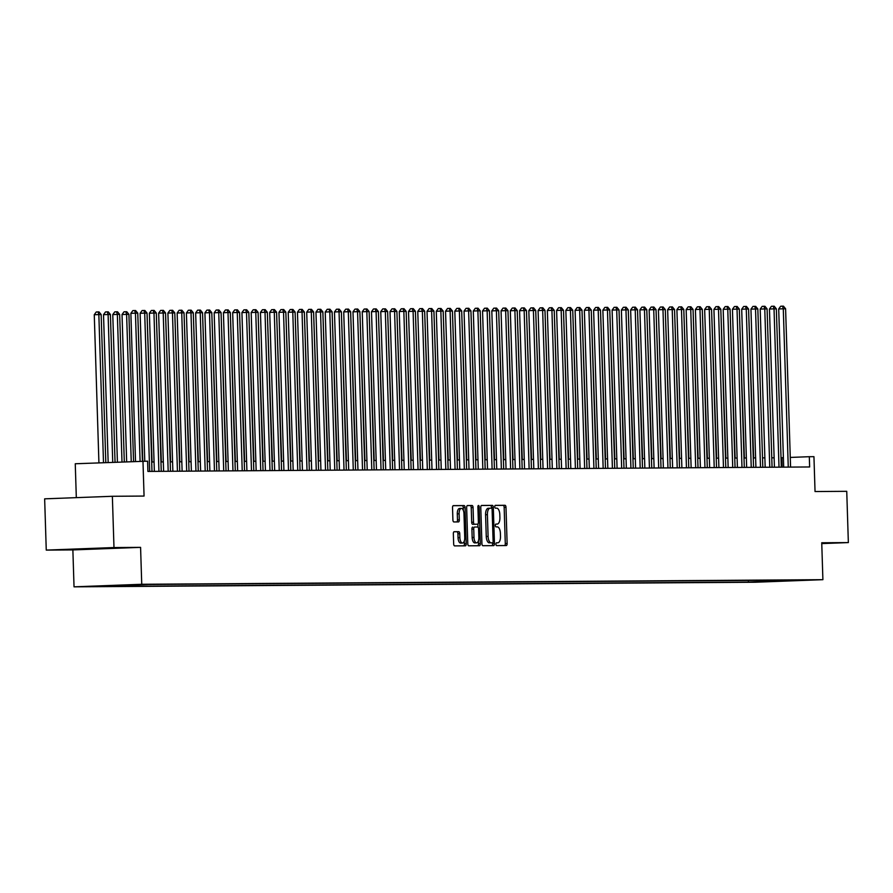 <?xml version="1.0" encoding="UTF-8"?>
<svg xmlns="http://www.w3.org/2000/svg" width="893" height="893" viewBox="0 0 893 893"><rect width="100%" height="100%" fill="white"/><g stroke="black" fill="none" stroke-linecap="round" stroke-linejoin="round"><path stroke-width="1.34" d="M495.95 544.205A1.406 0.636 87.8 0 0 496.631 545.612L506.275 545.545A2.009 0.904 87.8 0 0 506.298 545.545A2.009 0.904 87.8 0 0 507.124 543.524L505.985 507.291A2.009 0.904 87.8 0 0 505.014 505.293L495.358 505.349A1.406 0.636 87.8 0 0 494.767 506.766A1.406 0.636 87.8 0 0 495.448 508.173L496.698 508.162A6.441 2.902 87.8 0 1 499.812 514.58L499.901 517.605A6.441 2.902 87.8 0 1 497.245 524.068A6.441 2.902 87.8 0 1 497.2 524.068L495.95 524.079A1.406 0.636 87.8 0 0 495.939 524.079A1.406 0.636 87.8 0 0 495.358 525.486A1.406 0.636 87.8 0 0 496.039 526.892L497.289 526.881A6.441 2.902 87.8 0 1 500.393 533.311L500.493 536.325A6.441 2.902 87.8 0 1 497.825 542.788A6.441 2.902 87.8 0 1 497.792 542.788L496.541 542.799A1.406 0.636 87.8 0 0 496.53 542.799A1.406 0.636 87.8 0 0 495.95 544.205M86.007 586.612L98.431 586.188L86.007 586.612M454.191 531.703A2.009 0.904 87.8 0 0 454.18 531.703A2.009 0.904 87.8 0 0 453.343 533.724L453.666 543.893A2.009 0.904 87.8 0 0 454.637 545.891L465.353 545.824A2.009 0.904 87.8 0 0 465.365 545.824A2.009 0.904 87.8 0 0 466.202 543.804L465.063 507.57A2.009 0.904 87.8 0 0 464.092 505.561L453.365 505.639A2.009 0.904 87.8 0 0 453.354 505.639A2.009 0.904 87.8 0 0 452.528 507.659L452.907 519.938A2.009 0.904 87.8 0 0 453.878 521.947L458.466 521.914A2.009 0.904 87.8 0 0 458.489 521.914A2.009 0.904 87.8 0 0 459.315 519.893L459.125 513.799A5.391 2.433 87.8 0 1 461.346 508.407A5.391 2.433 87.8 0 1 463.98 513.765L464.74 537.619A5.391 2.433 87.8 0 1 462.507 543.022A5.391 2.433 87.8 0 1 459.873 537.653L459.75 533.679A2.009 0.904 87.8 0 0 458.779 531.67L454.169 531.703M821.772 543.591L848.35 542.587L846.743 491.317L815.041 491.541L813.947 456.669L809.315 456.703L809.638 466.961L147.914 471.426L147.602 461.168L75.258 463.757L76.318 497.635M113.98 547.554L46.257 550.099L72.869 549.921L140.581 547.364L113.98 547.554L112.362 496.285L144.063 496.061L142.969 461.201M140.581 547.364L141.741 584.279L822.899 579.68L755.188 582.236L74.03 586.835L141.741 584.279M848.35 542.587L821.739 542.765L822.899 579.68M481.919 543.703A2.009 0.904 87.8 0 0 482.89 545.701L493.606 545.634A2.009 0.904 87.8 0 0 493.617 545.634A2.009 0.904 87.8 0 0 494.454 543.614L493.316 507.38A2.009 0.904 87.8 0 0 492.344 505.371L481.617 505.449A2.009 0.904 87.8 0 0 481.606 505.449A2.009 0.904 87.8 0 0 480.78 507.47L481.919 543.703M479.485 545.723L468.758 545.802A2.009 0.904 87.8 0 1 467.787 543.792L466.648 507.559A2.009 0.904 87.8 0 1 467.486 505.538A2.009 0.904 87.8 0 0 467.486 505.538L472.084 505.516A2.009 0.904 87.8 0 1 473.056 507.514L473.513 522.215A2.009 0.904 87.8 0 0 474.484 524.224L477.532 524.202A2.009 0.904 87.8 0 0 477.543 524.202A2.009 0.904 87.8 0 0 478.38 522.182L477.9 506.878A1.406 0.636 87.8 0 1 478.481 505.471A1.406 0.636 87.8 0 1 479.173 506.878L480.322 543.714A2.009 0.904 87.8 0 1 479.496 545.723A2.009 0.904 87.8 0 0 479.496 545.723M46.257 550.099L44.65 498.841L112.362 496.285M764.91 581.678L750.834 582.102L764.91 581.678M108.131 585.663L95.049 586.478L748.446 582.057L761.249 581.577L762.309 580.316M107.863 585.987L148.495 584.457L801.881 580.048L761.249 581.577M72.869 549.921L74.03 586.835M783.384 457.685L781.029 457.752M774.131 457.796L771.764 457.808M764.877 457.852L762.51 457.875M755.623 457.919L753.257 457.93M746.369 457.975L744.003 457.997M737.116 458.042L734.749 458.064M727.851 458.109L725.496 458.12M718.597 458.165L716.242 458.187M709.343 458.232L706.988 458.243M700.09 458.288L697.734 458.31M690.836 458.355L688.481 458.377M681.582 458.422L679.216 458.433M672.329 458.477L669.962 458.5M663.075 458.544L660.708 458.555M653.821 458.6L651.455 458.622M644.567 458.667L642.201 458.689M635.303 458.734L632.947 458.745M626.049 458.79L623.694 458.812M616.795 458.857L614.44 458.868M607.541 458.913L605.186 458.935M598.288 458.98L595.932 458.991M589.034 459.047L586.668 459.058M579.78 459.102L577.414 459.125M570.527 459.169L568.16 459.181M561.273 459.225L558.906 459.248M552.019 459.292L549.653 459.303M542.754 459.359L540.399 459.37M533.501 459.415L531.145 459.437M524.247 459.482L521.892 459.493M514.993 459.538L512.638 459.56M505.739 459.605L503.373 459.616M496.486 459.672L494.119 459.683M487.232 459.728L484.866 459.75M477.978 459.795L475.612 459.806M468.725 459.85L466.358 459.873M459.471 459.917L457.104 459.928M450.206 459.984L447.851 459.995M440.952 460.04L438.597 460.062M431.699 460.107L429.343 460.118M422.445 460.163L420.09 460.185M413.191 460.23L410.825 460.241M403.937 460.297L401.571 460.308M394.684 460.353L392.317 460.375M385.43 460.42L383.064 460.431M376.176 460.475L373.81 460.498M366.923 460.542L364.556 460.554M357.658 460.609L355.302 460.621M348.404 460.665L346.049 460.688M339.15 460.732L336.795 460.743M329.897 460.788L327.541 460.81M320.643 460.855L318.276 460.866M311.389 460.922L309.023 460.933M302.135 460.978L299.769 461M292.882 461.045L290.515 461.056M283.628 461.101L281.262 461.123M274.363 461.168L272.008 461.179M265.109 461.234L262.754 461.246M255.856 461.29L253.5 461.313M246.602 461.357L244.247 461.368M237.348 461.413L234.993 461.435M228.095 461.48L225.728 461.491M218.841 461.547L216.474 461.558M209.587 461.603L207.221 461.625M200.333 461.67L197.967 461.681M191.08 461.726L188.713 461.748M181.815 461.793L179.46 461.804M172.561 461.86L170.206 461.871M163.307 461.915L160.952 461.938M154.054 461.982L151.698 461.994M809.315 456.703L790.272 457.428M782.156 467.139L781.866 457.741M748.39 580.405L748.446 582.057M771.932 580.249L771.429 581.51M821.761 543.457L822.855 543.178L821.761 543.201M73.025 549.195L112.54 547.978L73.025 549.195M504.657 545.556A2.009 0.904 87.8 0 0 505.293 543.603L504.154 507.369A2.009 0.904 87.8 0 0 503.183 505.36L495.191 505.416M491.507 508.206L491.485 507.447A2.009 0.904 87.8 0 0 490.514 505.438L481.405 505.505M491.987 545.645A2.009 0.904 87.8 0 0 492.623 543.681L492.59 542.81M490.704 542.888L492.523 542.821A1.406 0.636 87.8 0 0 493.115 541.404L492.11 509.602A1.406 0.636 87.8 0 0 491.429 508.195L490.112 508.206A6.441 2.902 87.8 0 0 490.078 508.206A6.441 2.902 87.8 0 0 487.411 514.669L488.091 536.414A6.441 2.902 87.8 0 0 491.206 542.832L490.692 542.888A1.406 0.636 87.8 0 0 490.704 542.888L491.206 542.832M490.034 508.206L488.281 508.273A6.441 2.902 87.8 0 0 488.248 508.273A6.441 2.902 87.8 0 0 485.58 514.736L487.411 514.669M489.375 542.899A6.441 2.902 87.8 0 1 486.261 536.481L485.58 514.736M467.285 505.605L472.084 505.516M475.723 524.269A2.009 0.904 87.8 0 1 475.712 524.269A2.009 0.904 87.8 0 0 475.712 524.269L472.654 524.291A2.009 0.904 87.8 0 1 471.683 522.282L471.225 507.592A2.009 0.904 87.8 0 0 470.254 505.583M477.878 524.046L477.978 527.171M478.402 540.868L478.492 543.781L480.322 543.714M473.993 537.463A5.391 2.433 87.8 0 0 476.628 542.832A5.391 2.433 87.8 0 0 478.86 537.43L478.592 529.024A2.009 0.904 87.8 0 0 477.621 527.015L474.574 527.037A2.009 0.904 87.8 0 0 474.563 527.037A2.009 0.904 87.8 0 0 473.736 529.058L473.993 537.463L472.163 537.53A5.391 2.433 87.8 0 0 474.797 542.899L476.628 542.832M472.732 527.104L472.743 527.104A2.009 0.904 87.8 0 0 472.732 527.104A2.009 0.904 87.8 0 0 471.906 529.125L473.736 529.058M472.163 537.53L471.906 529.125M477.867 545.735A2.009 0.904 87.8 0 0 478.492 543.781M462.507 543.022L460.676 543.089A5.391 2.433 87.8 0 1 458.042 537.72L457.919 533.746A2.009 0.904 87.8 0 0 456.948 531.748L453.979 531.759M461.346 508.407L459.515 508.474A5.391 2.433 87.8 0 0 457.294 513.877L459.125 513.799M456.848 521.925A2.009 0.904 87.8 0 0 457.484 519.96L457.294 513.877M463.311 510.338L463.233 507.637A2.009 0.904 87.8 0 0 462.261 505.639L453.153 505.695M463.735 545.835A2.009 0.904 87.8 0 0 464.371 543.87L464.282 541.069M753.636 457.93L748.613 310.161M788.262 467.106L783.284 308.788L785.594 308.777L790.573 467.084M783.686 467.139L778.707 308.956L783.284 308.788L782.525 306.165L783.451 306.165L785.594 308.777M778.707 308.956L780.694 306.243L782.525 306.165M88.195 548.615L96.98 548.335M102.684 548.202L81.643 548.86M744.382 457.997L739.359 310.217M735.129 458.053L730.106 310.284M725.875 458.12L720.852 310.34M716.621 458.176L711.598 310.407M779.009 467.162L774.03 308.855L776.341 308.833L781.319 467.151M774.421 467.195L769.453 309.023L774.03 308.855L773.271 306.232L774.198 306.221L776.341 308.833M769.453 309.023L771.44 306.299L773.271 306.232M769.755 467.229L764.776 308.911L767.087 308.9L772.065 467.218M765.167 467.262L760.2 309.09L764.776 308.911L764.017 306.299L764.944 306.288L767.087 308.9M760.2 309.09L762.187 306.366L764.017 306.299M760.501 467.296L755.523 308.978L757.833 308.956L762.812 467.273M755.913 467.318L750.946 309.145L755.523 308.978L754.764 306.355L755.679 306.355L757.833 308.956M750.946 309.145L752.933 306.422L754.764 306.355M751.236 467.352L746.269 309.034L748.58 309.023L753.558 467.34M746.66 467.385L741.692 309.212L746.269 309.034L745.499 306.422L746.425 306.411L748.58 309.023M741.692 309.212L743.668 306.489L745.499 306.422M707.368 458.243L702.345 310.474M741.983 467.419L737.015 309.101L739.326 309.09L744.304 467.396M737.406 467.452L732.439 309.268L737.015 309.101L736.245 306.478L737.171 306.478L739.326 309.09M732.439 309.268L734.414 306.556L736.245 306.478M698.114 458.31L693.091 310.53M732.729 467.474L727.762 309.168L730.072 309.145L735.051 467.463M728.152 467.508L723.185 309.335L727.762 309.168L726.991 306.545L727.918 306.533L730.072 309.145M723.185 309.335L725.161 306.612L726.991 306.545M688.86 458.366L683.826 310.597M723.475 467.541L718.497 309.224L720.818 309.212L725.786 467.53M718.898 467.575L713.931 309.402L718.497 309.224L717.738 306.612L718.664 306.6L720.818 309.212M713.931 309.402L715.907 306.679L717.738 306.612M679.595 458.433L674.572 310.652M714.221 467.608L709.243 309.291L711.565 309.268L716.532 467.586M709.645 467.631L704.666 309.458L709.243 309.291L708.484 306.667L709.41 306.667L711.565 309.268M704.666 309.458L706.653 306.734L708.484 306.667M670.342 458.489L665.318 310.719M704.968 467.664L699.989 309.346L702.3 309.335L707.278 467.653M700.391 467.698L695.413 309.525L699.989 309.346L699.23 306.734L700.157 306.723L702.3 309.335M695.413 309.525L697.4 306.801L699.23 306.734M661.088 458.555L656.065 310.786M695.714 467.731L690.735 309.413L693.046 309.402L698.025 467.709M691.137 467.753L686.159 309.581L690.735 309.413L689.976 306.79L690.903 306.79L693.046 309.402M686.159 309.581L688.146 306.868L689.976 306.79M651.834 458.622L646.811 310.842M686.46 467.787L681.482 309.48L683.792 309.458L688.771 467.776M681.872 467.82L676.905 309.648L681.482 309.48L680.723 306.857L681.649 306.846L683.792 309.458M676.905 309.648L678.892 306.924L680.723 306.857M642.58 458.678L637.557 310.909M677.207 467.854L672.228 309.536L674.539 309.525L679.517 467.843M672.619 467.887L667.651 309.715L672.228 309.536L671.469 306.924L672.396 306.913L674.539 309.525M667.651 309.715L669.638 306.991L671.469 306.924M633.327 458.745L628.304 310.965M667.953 467.921L662.974 309.603L665.285 309.581L670.263 467.899M663.365 467.943L658.398 309.771L662.974 309.603L662.215 306.98L663.131 306.98L665.285 309.581M658.398 309.771L660.385 307.047L662.215 306.98M624.073 458.801L619.05 311.032M658.688 467.977L653.721 309.659L656.031 309.648L661.01 467.965M654.111 468.01L649.144 309.838L653.721 309.659L652.95 307.047L653.877 307.036L656.031 309.648M649.144 309.838L651.12 307.114L652.95 307.047M614.819 458.868L609.796 311.099M649.434 468.044L644.467 309.726L646.778 309.715L651.756 468.021M644.858 468.066L639.89 309.893L644.467 309.726L643.697 307.103L644.623 307.103L646.778 309.715M639.89 309.893L641.866 307.181L643.697 307.103M605.566 458.935L600.543 311.155M640.181 468.099L635.213 309.793L637.524 309.771L642.491 468.088M635.604 468.133L630.637 309.96L635.213 309.793L634.443 307.17L635.37 307.159L637.524 309.771M630.637 309.96L632.612 307.237L634.443 307.17M596.312 458.991L591.278 311.222M630.927 468.166L625.948 309.849L628.27 309.838L633.237 468.155M626.35 468.2L621.383 310.027L625.948 309.849L625.189 307.237L626.116 307.225L628.27 309.838M621.383 310.027L623.359 307.304L625.189 307.237M587.047 459.058L582.024 311.277M621.673 468.233L616.695 309.916L619.016 309.893L623.984 468.211M617.096 468.256L612.118 310.083L616.695 309.916L615.936 307.292L616.862 307.292L619.016 309.893M612.118 310.083L614.105 307.359L615.936 307.292M577.793 459.114L572.77 311.344M612.419 468.289L607.441 309.971L609.752 309.96L614.73 468.278M607.843 468.323L602.864 310.15L607.441 309.971L606.682 307.359L607.608 307.348L609.752 309.96M602.864 310.15L604.851 307.426L606.682 307.359M568.54 459.181L563.516 311.411M603.166 468.356L598.187 310.038L600.498 310.027L605.476 468.334M598.589 468.379L593.611 310.206L598.187 310.038L597.428 307.415L598.355 307.415L600.498 310.027M593.611 310.206L595.598 307.493L597.428 307.415M559.286 459.248L554.263 311.467M593.912 468.412L588.933 310.105L591.244 310.083L596.223 468.401M589.324 468.445L584.357 310.273L588.933 310.105L588.174 307.482L589.101 307.471L591.244 310.083M584.357 310.273L586.344 307.549L588.174 307.482M550.032 459.303L545.009 311.534M584.658 468.479L579.68 310.161L581.99 310.15L586.969 468.457M580.07 468.512L575.103 310.34L579.68 310.161L578.921 307.549L579.847 307.538L581.99 310.15M575.103 310.34L577.09 307.616L578.921 307.549M540.778 459.37L535.755 311.59M575.405 468.535L570.426 310.228L572.737 310.206L577.715 468.524M570.817 468.568L565.849 310.396L570.426 310.228L569.667 307.605L570.582 307.605L572.737 310.206M565.849 310.396L567.836 307.672L569.667 307.605M531.525 459.426L526.502 311.657M566.14 468.602L561.172 310.284L563.483 310.273L568.461 468.591M561.563 468.635L556.596 310.463L561.172 310.284L560.402 307.672L561.329 307.661L563.483 310.273M556.596 310.463L558.571 307.739L560.402 307.672M522.271 459.493L517.248 311.724M556.886 468.669L551.919 310.351L554.229 310.34L559.208 468.646M552.309 468.691L547.342 310.518L551.919 310.351L551.148 307.728L552.075 307.728L554.229 310.34M547.342 310.518L549.318 307.806L551.148 307.728M513.017 459.56L507.994 311.78M547.632 468.725L542.654 310.418L544.976 310.396L549.943 468.713M543.056 468.758L538.088 310.585L542.654 310.418L541.895 307.795L542.821 307.784L544.976 310.396M538.088 310.585L540.064 307.862L541.895 307.795M503.764 459.616L498.729 311.847M538.379 468.792L533.4 310.474L535.722 310.463L540.689 468.769M533.802 468.825L528.823 310.652L533.4 310.474L532.641 307.862L533.567 307.851L535.722 310.463M528.823 310.652L530.81 307.929L532.641 307.862M494.499 459.683L489.476 311.903M529.125 468.847L524.146 310.541L526.468 310.518L531.435 468.836M524.548 468.881L519.57 310.708L524.146 310.541L523.387 307.918L524.314 307.918L526.468 310.518M519.57 310.708L521.557 307.985L523.387 307.918M485.245 459.739L480.222 311.97M519.871 468.914L514.893 310.597L517.203 310.585L522.182 468.903M515.294 468.948L510.316 310.775L514.893 310.597L514.134 307.985L515.06 307.973L517.203 310.585M510.316 310.775L512.303 308.052L514.134 307.985M475.991 459.806L470.968 312.025M510.617 468.981L505.639 310.664L507.95 310.652L512.928 468.959M506.041 469.004L501.062 310.831L505.639 310.664L504.88 308.04L505.806 308.04L507.95 310.652M501.062 310.831L503.049 308.118L504.88 308.04M466.738 459.873L461.714 312.092M501.364 469.037L496.385 310.731L498.696 310.708L503.674 469.026M496.776 469.071L491.809 310.898L496.385 310.731L495.626 308.107L496.553 308.096L498.696 310.708M491.809 310.898L493.796 308.174L495.626 308.107M457.484 459.928L452.461 312.159M492.11 469.104L487.131 310.786L489.442 310.775L494.421 469.082M487.522 469.138L482.555 310.965L487.131 310.786L486.372 308.174L487.299 308.163L489.442 310.775M482.555 310.965L484.542 308.241L486.372 308.174M448.23 459.995L443.207 312.215M482.845 469.16L477.878 310.853L480.188 310.831L485.167 469.149M478.268 469.193L473.301 311.021L477.878 310.853L477.108 308.23L478.034 308.23L480.188 310.831M473.301 311.021L475.288 308.297L477.108 308.23M438.976 460.051L433.953 312.282M473.591 469.227L468.624 310.909L470.935 310.898L475.913 469.216M469.015 469.26L464.047 311.088L468.624 310.909L467.854 308.297L468.78 308.286L470.935 310.898M464.047 311.088L466.023 308.364L467.854 308.297M429.723 460.118L424.7 312.338M464.338 469.294L459.37 310.976L461.681 310.965L466.659 469.271M459.761 469.316L454.794 311.144L459.37 310.976L458.6 308.353L459.527 308.353L461.681 310.965M454.794 311.144L456.769 308.431L458.6 308.353M420.469 460.185L415.446 312.405M455.084 469.35L450.105 311.043L452.427 311.021L457.395 469.338M450.507 469.383L445.54 311.211L450.105 311.043L449.346 308.42L450.273 308.409L452.427 311.021M445.54 311.211L447.516 308.487L449.346 308.42M411.215 460.241L406.181 312.472M445.83 469.417L440.852 311.099L443.174 311.088L448.141 469.394M441.254 469.45L436.275 311.277L440.852 311.099L440.093 308.487L441.019 308.476L443.174 311.088M436.275 311.277L438.262 308.554L440.093 308.487M401.95 460.308L396.927 312.528M436.577 469.472L431.598 311.166L433.92 311.144L438.887 469.461M432 469.506L427.021 311.333L431.598 311.166L430.839 308.543L431.765 308.543L433.92 311.144M427.021 311.333L429.008 308.61L430.839 308.543M392.697 460.364L387.674 312.595M427.323 469.539L422.344 311.222L424.655 311.211L429.633 469.528M422.746 469.573L417.768 311.4L422.344 311.222L421.585 308.61L422.512 308.598L424.655 311.211M417.768 311.4L419.755 308.677L421.585 308.61M383.443 460.431L378.42 312.65M418.069 469.606L413.091 311.289L415.401 311.277L420.38 469.584M413.481 469.629L408.514 311.456L413.091 311.289L412.332 308.665L413.258 308.665L415.401 311.277M408.514 311.456L410.501 308.744L412.332 308.665M374.189 460.498L369.166 312.717M408.815 469.662L403.837 311.356L406.148 311.333L411.126 469.651M404.228 469.696L399.26 311.523L403.837 311.356L403.078 308.732L404.004 308.721L406.148 311.333M399.26 311.523L401.247 308.799L403.078 308.732M364.936 460.554L359.912 312.784M399.562 469.729L394.583 311.411L396.894 311.4L401.872 469.707M394.974 469.763L390.007 311.59L394.583 311.411L393.824 308.799L394.739 308.788L396.894 311.4M390.007 311.59L391.994 308.866L393.824 308.799M355.682 460.621L350.659 312.84M390.297 469.785L385.329 311.478L387.64 311.456L392.619 469.774M385.72 469.818L380.753 311.646L385.329 311.478L384.559 308.855L385.486 308.855L387.64 311.456M380.753 311.646L382.74 308.922L384.559 308.855M346.428 460.676L341.405 312.907M381.043 469.852L376.076 311.534L378.386 311.523L383.365 469.841M376.466 469.885L371.499 311.713L376.076 311.534L375.306 308.922L376.232 308.911L378.386 311.523M371.499 311.713L373.475 308.989L375.306 308.922M337.174 460.743L332.151 312.963M371.789 469.919L366.822 311.601L369.133 311.59L374.111 469.897M367.213 469.941L362.245 311.769L366.822 311.601L366.052 308.978L366.978 308.978L369.133 311.59M362.245 311.769L364.221 309.045L366.052 308.978M327.921 460.81L322.898 313.03M362.536 469.975L357.557 311.668L359.879 311.646L364.846 469.964M357.959 470.008L352.992 311.836L357.557 311.668L356.798 309.045L357.725 309.034L359.879 311.646M352.992 311.836L354.967 309.112L356.798 309.045M318.667 460.866L313.633 313.097M353.282 470.042L348.303 311.724L350.625 311.713L355.593 470.019M348.705 470.075L343.727 311.903L348.303 311.724L347.544 309.112L348.471 309.101L350.625 311.713M343.727 311.903L345.714 309.179L347.544 309.112M309.402 460.933L304.379 313.153M344.028 470.098L339.05 311.791L341.372 311.769L346.339 470.086M339.452 470.131L334.473 311.958L339.05 311.791L338.291 309.168L339.217 309.168L341.372 311.769M334.473 311.958L336.46 309.235L338.291 309.168M300.148 460.989L295.125 313.22M334.775 470.164L329.796 311.847L332.107 311.836L337.085 470.153M330.198 470.198L325.219 312.025L329.796 311.847L329.037 309.235L329.964 309.224L332.107 311.836M325.219 312.025L327.206 309.302L329.037 309.235M290.895 461.056L285.872 313.276M325.521 470.231L320.542 311.914L322.853 311.903L327.831 470.209M320.933 470.254L315.966 312.081L320.542 311.914L319.783 309.291L320.71 309.291L322.853 311.903M315.966 312.081L317.953 309.358L319.783 309.291M281.641 461.123L276.618 313.343M316.267 470.287L311.289 311.981L313.599 311.958L318.578 470.276M311.679 470.321L306.712 312.148L311.289 311.981L310.53 309.358L311.456 309.346L313.599 311.958M306.712 312.148L308.699 309.424L310.53 309.358M272.387 461.179L267.364 313.41M307.013 470.354L302.035 312.037L304.346 312.025L309.324 470.332M302.426 470.388L297.458 312.215L302.035 312.037L301.276 309.413L302.191 309.413L304.346 312.025M297.458 312.215L299.445 309.491L301.276 309.413M263.134 461.246L258.11 313.465M297.749 470.41L292.781 312.103L295.092 312.081L300.07 470.399M293.172 470.444L288.205 312.271L292.781 312.103L292.011 309.48L292.937 309.48L295.092 312.081M288.205 312.271L290.192 309.547L292.011 309.48M253.88 461.301L248.857 313.532M288.495 470.477L283.527 312.159L285.838 312.148L290.817 470.466M283.918 470.511L278.951 312.338L283.527 312.159L282.757 309.547L283.684 309.536L285.838 312.148M278.951 312.338L280.927 309.614L282.757 309.547M244.626 461.368L239.603 313.588M279.241 470.544L274.274 312.226L276.584 312.204L281.563 470.522M274.664 470.566L269.697 312.394L274.274 312.226L273.504 309.603L274.43 309.603L276.584 312.204M269.697 312.394L271.673 309.67L273.504 309.603M235.372 461.435L230.349 313.655M269.987 470.6L265.009 312.282L267.331 312.271L272.298 470.589M265.411 470.633L260.443 312.461L265.009 312.282L264.25 309.67L265.176 309.659L267.331 312.271M260.443 312.461L262.419 309.737L264.25 309.67M226.108 461.491L221.084 313.722M260.734 470.667L255.755 312.349L258.077 312.338L263.044 470.644M256.157 470.7L251.179 312.528L255.755 312.349L254.996 309.726L255.923 309.726L258.077 312.338M251.179 312.528L253.166 309.804L254.996 309.726M216.854 461.558L211.831 313.778M251.48 470.723L246.501 312.416L248.823 312.394L253.791 470.711M246.903 470.756L241.925 312.583L246.501 312.416L245.742 309.793L246.669 309.793L248.823 312.394M241.925 312.583L243.912 309.86L245.742 309.793M207.6 461.614L202.577 313.845M242.226 470.79L237.248 312.472L239.558 312.461L244.537 470.778M237.65 470.823L232.671 312.65L237.248 312.472L236.489 309.86L237.415 309.849L239.558 312.461M232.671 312.65L234.658 309.927L236.489 309.86M198.346 461.681L193.323 313.901M232.973 470.857L227.994 312.539L230.305 312.517L235.283 470.834M228.385 470.879L223.417 312.706L227.994 312.539L227.235 309.916L228.161 309.916L230.305 312.517M223.417 312.706L225.404 309.983L227.235 309.916M189.093 461.748L184.07 313.968M223.719 470.912L218.74 312.595L221.051 312.583L226.029 470.901M219.131 470.946L214.164 312.773L218.74 312.595L217.981 309.983L218.908 309.971L221.051 312.583M214.164 312.773L216.151 310.05L217.981 309.983M179.839 461.804L174.816 314.035M214.465 470.979L209.487 312.662L211.797 312.65L216.776 470.957M209.877 471.013L204.91 312.84L209.487 312.662L208.728 310.038L209.643 310.038L211.797 312.65M204.91 312.84L206.897 310.117L208.728 310.038M170.585 461.871L165.562 314.09M205.2 471.035L200.233 312.729L202.544 312.706L207.522 471.024M200.624 471.069L195.656 312.896L200.233 312.729L199.463 310.105L200.389 310.105L202.544 312.706M195.656 312.896L197.632 310.172L199.463 310.105M161.332 461.927L156.308 314.157M195.947 471.102L190.979 312.784L193.29 312.773L198.268 471.091M191.37 471.136L186.403 312.963L190.979 312.784L190.209 310.172L191.135 310.161L193.29 312.773M186.403 312.963L188.378 310.239L190.209 310.172M152.078 461.994L147.055 314.213M142.791 461.212L137.79 314.28M133.548 461.558L128.916 314.336L122.028 314.526L126.661 461.815M122.028 314.526L124.015 311.802L125.846 311.735L126.605 314.358L131.238 461.648M125.846 311.735L126.773 311.735L128.916 314.336M124.306 461.904L119.662 314.403L117.351 314.414L112.775 314.593L117.418 462.172M112.775 314.593L114.762 311.869L116.592 311.802L117.351 314.414L121.995 461.994M116.592 311.802L117.519 311.791L119.662 314.403M115.052 462.261L110.408 314.47L103.521 314.649L108.165 462.518M103.521 314.649L105.508 311.936L107.339 311.858L108.098 314.481L112.741 462.34M107.339 311.858L108.265 311.858L110.408 314.47M186.693 471.169L181.726 312.851L184.036 312.829L189.015 471.147M182.116 471.191L177.149 313.019L181.726 312.851L180.955 310.228L181.882 310.228L184.036 312.829M177.149 313.019L179.125 310.295L180.955 310.228M177.439 471.225L172.461 312.907L174.782 312.896L179.75 471.214M172.862 471.258L167.895 313.086L172.461 312.907L171.702 310.295L172.628 310.284L174.782 312.896M167.895 313.086L169.871 310.362L171.702 310.295M168.185 471.292L163.207 312.974L165.529 312.963L170.496 471.27M163.609 471.325L158.63 313.153L163.207 312.974L162.448 310.351L163.374 310.351L165.529 312.963M158.63 313.153L160.617 310.429L162.448 310.351M158.932 471.348L153.953 313.041L156.275 313.019L161.242 471.337M154.355 471.381L149.377 313.209L153.953 313.041L153.194 310.418L154.121 310.418L156.275 313.019M149.377 313.209L151.363 310.485L153.194 310.418M149.678 471.415L144.699 313.097L147.01 313.086L151.989 471.404M144.778 461.19L140.123 313.276L144.699 313.097L143.94 310.485L144.867 310.474L147.01 313.086M140.123 313.276L142.11 310.552L143.94 310.485M105.809 462.607L101.155 314.526L94.267 314.716L98.922 462.864M94.267 314.716L96.254 311.992L98.085 311.925L98.844 314.548L103.499 462.697M98.085 311.925L99 311.914L101.155 314.526M140.101 461.313L135.446 313.164L137.756 313.142L142.411 461.223M135.524 461.48L130.869 313.331L135.446 313.164L134.687 310.541L135.613 310.541L137.756 313.142M130.869 313.331L132.856 310.608L134.687 310.541M503.183 505.36L505.014 505.293M504.154 507.369L505.985 507.291M505.293 543.603L507.124 543.524M490.514 505.438L492.344 505.371M491.485 507.447L493.316 507.38M492.623 543.681L494.454 543.614M486.261 536.481L488.091 536.414M471.225 507.592L473.056 507.514M471.683 522.282L473.513 522.215M472.654 524.291L474.484 524.224M477.9 506.923L479.173 506.878M456.948 531.748L458.779 531.67M457.919 533.746L459.75 533.679M458.042 537.72L459.873 537.653M457.484 519.96L459.315 519.893M462.261 505.639L464.092 505.561M463.233 507.637L465.063 507.57M464.371 543.87L466.202 543.804M488.248 508.273L490.078 508.206"/></g></svg>
